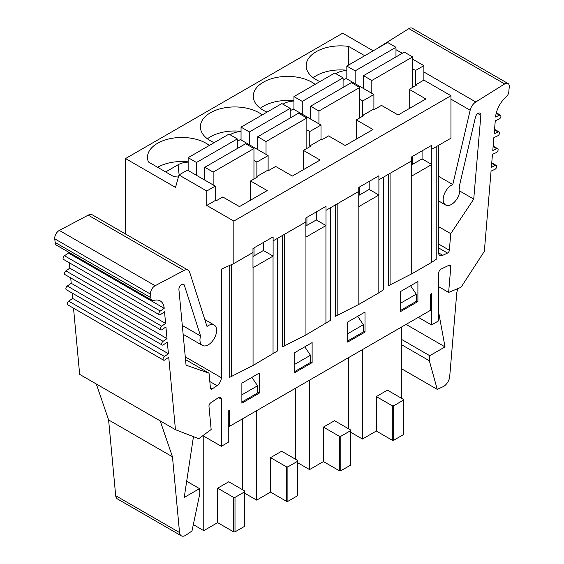 <?xml version="1.0" encoding="UTF-8"?>
<svg xmlns="http://www.w3.org/2000/svg" width="564" height="564" viewBox="0 0 564 564"><rect width="100%" height="100%" fill="white"/><g stroke="black" fill="none" stroke-linecap="round" stroke-linejoin="round"><path stroke-width="0.85" d="M204.81 180.113L204.81 167.289L245.629 143.728L253.955 148.536L213.143 172.098L213.143 184.922M253.955 148.536L253.955 178.992M204.81 167.289L213.143 172.098M188.15 170.497L188.15 157.673L228.97 134.105L237.296 138.92L237.296 148.536M188.15 157.673L196.483 162.481L196.483 175.305M237.296 138.92L196.483 162.481M257.706 149.58L257.706 136.756L298.518 113.188L306.851 117.996L266.032 141.564L266.032 154.388M306.851 117.996L306.851 148.459M257.706 136.756L266.032 141.564M241.047 139.957L241.047 127.133L281.859 103.572L290.192 108.38L290.192 117.996M241.047 127.133L249.373 131.948L249.373 144.772M290.192 108.38L249.373 131.948M310.595 119.039L310.595 106.215L351.414 82.654L359.74 87.462L318.928 111.023L318.928 123.847M359.74 87.462L359.74 117.918M310.595 106.215L318.928 111.023M293.936 109.423L293.936 96.599L334.755 73.031L343.081 77.846L343.081 87.462M293.936 96.599L302.269 101.407L302.269 114.231M343.081 77.846L302.269 101.407M363.491 88.506L363.491 75.682L404.303 52.114L412.636 56.922L371.817 80.49L371.817 93.314M412.636 56.922L412.636 87.378M363.491 75.682L371.817 80.49M346.832 78.882L346.832 66.058L387.644 42.497L395.977 47.305L395.977 56.922M346.832 66.058L355.158 70.867L355.158 83.691M395.977 47.305L355.158 70.867M348.644 65.015L348.644 46.424L364.739 55.723M438.454 286.54L448.634 292.42L460.323 287.584A2.256 1.304 -60 0 0 461.571 286.456L484.342 251.347L491.054 171.118L494.981 169.313A2.256 1.297 120 0 0 496.574 167.353A2.256 1.297 120 0 0 496.264 165.442A2.256 1.297 120 0 0 495.298 165.471L491.378 167.275L492.457 154.36L496.383 152.555A2.256 1.297 120 0 0 497.977 150.595A2.256 1.297 120 0 0 497.667 148.684A2.256 1.297 120 0 0 496.701 148.713L492.781 150.517L493.86 137.602L497.779 135.797A2.256 1.297 120 0 0 499.38 133.837A2.256 1.297 120 0 0 499.069 131.927A2.256 1.297 120 0 0 498.104 131.955L494.184 133.76L495.262 120.844L499.182 119.039A2.256 1.297 120 0 0 500.783 117.079A2.256 1.297 120 0 0 500.472 115.169A2.256 1.297 120 0 0 499.507 115.197L495.587 117.002A19.627 11.329 120 0 1 506.098 96.987A5.104 2.947 -60 0 0 508.841 91.121L509.257 87.039A6.282 3.631 -60 0 0 507.995 83.507L412.199 28.2A6.282 3.631 -60 0 0 408.879 28.623L504.667 83.923A6.282 3.631 -60 0 1 507.995 83.507M373.206 50.83L342.665 33.198L125.546 158.554L125.546 234.025M388.413 174.304L388.413 285.715L411.734 273.85L431.721 262.309L431.721 164.526A15.313 8.841 180 0 0 431.791 164.484L431.791 149.256L450.953 138.194L450.953 95.718L423.881 80.088L423.881 65.657L412.636 59.171M402.365 53.235L395.977 49.71M438.475 252.806L442.796 255.302A6.726 3.885 120 0 1 439.849 255.414A6.726 3.885 120 0 1 438.454 252.334L438.454 145.413M457.764 288.641L456.784 292.653L449.705 376.569A8.636 4.984 -60 0 1 442.994 386.742L437.248 389.371L429.338 360.756L429.754 355.708L445.024 346.888L438.454 311.25M448.634 292.42L450.812 266.68A2.749 1.586 120 0 0 450.255 265.186A2.749 1.586 120 0 0 449.043 265.235L441.464 268.88A3.927 2.27 120 0 0 438.454 273.815L438.454 320.944L431.516 324.949L418.326 317.335M406.08 324.406L445.024 346.888M401.321 339.288L429.754 355.708M401.321 344.583L429.338 360.756M401.321 368.623L437.248 389.371M438.454 176.257L452.793 184.541L470.15 110.241A8.735 5.048 -60 0 1 475.79 101.978L504.667 83.923M378.648 47.693A8.735 5.048 -60 0 1 380.002 46.671L408.879 28.623M459.787 191.041L473.732 199.092L480.866 115.296A3.927 2.27 120 0 0 480.07 113.16A3.927 2.27 120 0 0 475.452 117.136L459.216 186.684A11.781 6.803 -60 0 1 456.121 200.128A11.781 6.803 -60 0 1 445.616 204.986A11.781 6.803 -60 0 1 444.079 194.714A11.781 6.803 -60 0 1 452.793 184.541M438.454 226.559L450.742 233.651L473.732 199.092M442.796 255.302L447.52 253.06A2.397 1.389 120 0 0 449.353 250.24L450.742 233.651M164.491 356.462L68.702 301.155L72.622 298.434L168.41 353.734L164.491 356.462A2.256 1.297 120 0 0 163.151 358.443A2.256 1.297 120 0 0 163.525 360.149A2.256 1.297 120 0 0 164.815 359.938L168.735 357.209L175.446 429.683L160.176 420.871L172.464 456.805L179.542 532.543A8.636 4.984 -60 0 0 181.305 535.8L117.439 498.928A8.636 4.984 -60 0 1 115.683 495.678L108.605 419.933L96.317 383.999L79.658 374.383L73.524 308.184M68.702 301.155A2.256 1.297 120 0 0 67.363 303.143A2.256 1.297 120 0 0 67.736 304.842L163.525 360.149M163.088 341.319L67.299 286.018L71.219 283.297L167.007 338.597L163.088 341.319A2.256 1.297 120 0 0 161.748 343.307A2.256 1.297 120 0 0 162.122 345.013A2.256 1.297 120 0 0 163.412 344.794L167.332 342.073L168.41 353.734M67.299 286.018A2.256 1.297 120 0 0 65.96 288.007A2.256 1.297 120 0 0 66.333 289.706L162.122 345.013M161.685 326.182L65.896 270.882L69.816 268.154L165.605 323.461L161.685 326.182A2.256 1.297 120 0 0 160.345 328.17A2.256 1.297 120 0 0 160.719 329.869A2.256 1.297 120 0 0 162.009 329.658L165.929 326.937L167.007 338.597M65.896 270.882A2.256 1.297 120 0 0 64.557 272.863A2.256 1.297 120 0 0 64.93 274.569L160.719 329.869M160.282 311.046L64.493 255.739L68.413 253.017L164.202 308.318L160.282 311.046A2.256 1.297 120 0 0 158.942 313.034A2.256 1.297 120 0 0 159.316 314.733A2.256 1.297 120 0 0 160.606 314.522L164.526 311.793L165.605 323.461M64.493 255.739A2.256 1.297 120 0 0 63.154 257.727A2.256 1.297 120 0 0 63.528 259.426L159.316 314.733M202.892 435.655L221.335 446.3L221.335 399.171A3.927 2.27 120 0 0 220.517 397.373A3.927 2.27 120 0 0 218.324 397.712L210.753 402.816A2.749 1.586 120 0 0 208.976 406.306L211.155 429.521L199.466 438.193A2.256 1.304 -60 0 1 198.218 438.503L175.446 429.683M193.459 436.663L184.224 497.462L199.494 488.643L199.91 493.211L192 530.964L186.254 534.968A8.636 4.984 -60 0 1 181.305 535.8M185.535 359.613L209.047 373.192L210.435 388.18A2.397 1.389 120 0 0 210.922 389.082A2.397 1.389 120 0 0 212.275 388.871L216.992 385.67A6.726 3.885 120 0 0 221.335 377.69L221.335 269.162L233.827 263.55L252.982 252.489L252.982 267.724A15.313 8.841 180 0 0 253.053 267.681L273.046 256.141A15.313 8.841 180 0 0 273.117 256.098L273.117 240.87L305.878 221.955L305.878 237.183A15.313 8.841 180 0 0 305.949 237.141L325.936 225.6A15.313 8.841 180 0 0 326.006 225.565L326.006 210.33L358.767 191.415L358.767 206.643A15.313 8.841 180 0 0 358.838 206.607L378.832 195.066A15.313 8.841 180 0 0 378.902 195.024L378.902 179.796L411.664 160.881L411.664 176.109A15.313 8.841 180 0 0 411.734 176.067L431.721 164.526M182.306 325.456L200.58 336.003L184.336 285.215A3.927 2.27 120 0 0 183.645 284.298A3.927 2.27 120 0 0 180.494 285.497A3.927 2.27 120 0 0 178.922 289.628L186.057 365.176L209.047 373.192M164.202 308.318A19.627 11.329 120 0 0 160.211 300.915A19.627 11.329 120 0 0 153.697 300.443A5.104 2.947 -60 0 1 151.998 300.316L56.21 245.016A5.104 2.947 -60 0 1 55.159 242.449L150.948 297.75L150.532 294.147A6.282 3.631 -60 0 1 155.121 285.729L183.998 270.438A8.735 5.048 -60 0 1 188.115 270.149A8.735 5.048 -60 0 1 189.645 272.186L206.995 326.45A11.781 6.803 -60 0 1 214.172 325.005A11.781 6.803 -60 0 1 214.172 338.611A11.781 6.803 -60 0 1 202.391 345.408A11.781 6.803 -60 0 1 200.58 336.003M55.159 242.449L54.743 238.84A6.282 3.631 -60 0 1 59.333 230.429L88.21 215.138A8.735 5.048 -60 0 1 92.32 214.842L188.115 270.149M151.998 300.316A5.104 2.947 -60 0 1 150.948 297.75M68.413 253.017A19.627 11.329 120 0 0 68.279 251.988M96.317 383.999L160.176 420.871M108.605 419.933L172.464 456.805M186.691 481.247L199.494 488.643M267.047 112.123A34.355 19.839 180 0 1 263.325 110.262A34.355 19.839 180 0 1 253.264 96.24A34.355 19.839 180 0 1 296.142 77.021A34.355 19.839 180 0 1 315.135 84.36M260.293 108.26A34.355 19.839 180 0 1 293.936 100.787M282.966 104.206L283.889 103.677L284.002 104.805M293.936 101.055A15.588 8.996 0 0 0 283.889 103.677M214.158 142.664A34.355 19.839 180 0 1 210.435 140.803A34.355 19.839 180 0 1 200.375 126.773A34.355 19.839 180 0 1 243.246 107.562A34.355 19.839 180 0 1 262.246 114.894M207.404 138.8A34.355 19.839 180 0 1 241.047 131.32M230.07 134.747L231 134.211L231.113 135.346M241.047 131.595A15.588 8.996 0 0 0 231 134.211M335.855 73.672L336.786 73.137A15.588 8.996 180 0 1 346.832 70.521M233.827 263.55L233.827 221.074L206.755 205.444L215.222 200.551L215.92 200.953L222.794 196.984L239.453 206.607L267.216 190.576L250.557 180.959L257.565 176.913L256.874 176.511L268.119 170.018L268.809 170.42L275.683 166.45L292.342 176.067L320.105 160.035L303.446 150.419L310.461 146.372L309.763 145.97L321.008 139.477L321.706 139.879L328.579 135.91L345.238 145.533L373.001 129.501L356.342 119.885L363.35 115.832L362.659 115.437L373.904 108.944L374.595 109.345L381.468 105.376L398.128 114.993L425.89 98.961L409.231 89.345L416.246 85.298L415.548 84.896L415.548 70.472L412.636 68.787M411.664 164.885L422.076 158.879L422.076 150.863M417.91 301.55L417.91 281.507L400.56 291.525L400.56 311.568L417.91 301.55L416.246 300.584M431.721 262.309L436.212 259.313L436.212 146.71M431.791 149.256L431.791 145.251L411.664 156.87L411.664 160.881M358.767 195.426L369.18 189.412L369.18 181.397M362.659 115.437L362.659 101.005L359.74 99.32M365.021 332.083L365.021 312.047L347.664 322.065L347.664 342.101L365.021 332.083L363.35 331.124M335.517 204.845L335.517 316.256L358.838 304.391L378.832 292.85L383.316 289.854L383.316 177.244M305.878 225.96L316.291 219.953L316.291 211.937M309.763 145.97L309.763 131.546L306.851 129.861M312.125 362.624L312.125 342.581L294.775 352.599L294.775 372.642L312.125 362.624L310.461 361.658M282.627 235.378L282.627 346.789L305.949 334.931L330.426 320.387L330.426 207.785M313.189 77.726A34.355 19.839 180 0 1 346.832 70.246M319.943 81.59A34.355 19.839 180 0 1 306.16 65.699A34.355 19.839 180 0 1 348.644 46.424M165.654 171.935L178.104 164.751A15.588 8.996 180 0 1 188.15 162.129M178.414 177.047A34.355 19.839 180 0 1 173.712 176.588L148.452 162.002A34.355 19.839 180 0 1 147.479 157.314A34.355 19.839 180 0 1 170.998 138.49A34.355 19.839 180 0 1 209.35 145.434M157.61 167.289A34.355 19.839 180 0 1 188.15 161.861M252.982 256.5L263.395 250.487L263.395 242.471M256.874 176.511L256.874 162.079L253.955 160.395M259.236 393.157L259.236 373.121L241.878 383.139L241.878 403.175L259.236 393.157L257.565 392.199M229.731 265.39L229.731 377.33L253.053 365.465L277.53 350.928L277.53 238.318M228.272 425.778L229.386 426.419L229.386 410.388L228.272 411.029L228.272 442.289L221.335 446.3M229.386 426.419L430.402 310.362L430.402 294.33L431.516 293.689L431.516 324.949M233.827 221.074L450.953 95.718M415.548 84.896L423.881 80.088M415.548 70.472L423.881 65.657M72.622 298.434L72.121 293.047M71.219 283.297L70.719 277.911M69.816 268.154L69.316 262.775M273.117 240.87L273.117 236.859L252.982 248.484L252.982 252.489M178.992 174.988L187.459 170.095L215.222 186.127L206.755 191.013L178.992 174.988L175.524 187.41L125.546 158.554M215.222 200.551L215.222 186.127M206.755 205.444L206.755 191.013M273.117 256.098L263.395 250.487M254.026 247.885L254.026 255.901M250.557 180.959L250.557 200.192M326.006 210.33L326.006 206.325L305.878 217.944L305.878 221.955M237.296 141.324L240.356 139.562L268.119 155.586L256.874 162.079M268.119 170.018L268.119 155.586M326.006 225.565L316.291 219.953M306.922 217.344L306.922 225.36M303.446 150.419L303.446 169.658M378.902 179.796L378.902 175.785L358.767 187.41L358.767 191.415M290.192 110.784L293.245 109.021L321.008 125.053L309.763 131.546M321.008 139.477L321.008 125.053M378.902 195.024L369.18 189.412M359.811 186.811L359.811 194.827M356.342 119.885L356.342 139.118M412.707 156.27L412.707 164.286M343.081 80.25L346.141 78.488L373.904 94.512L362.659 101.005M373.904 108.944L373.904 94.512M431.791 164.484L422.076 158.879M409.231 89.345L409.231 108.584M410.571 285.744L416.246 294.175L416.246 301.387L400.56 310.44M400.56 303.228L416.246 294.175M387.44 390.154L376.329 396.57L392.297 405.784L393.686 405.784L403.401 400.172L403.401 399.368L387.44 390.154M403.401 400.172L403.401 434.64L393.686 440.251L393.686 405.784M392.297 405.784L392.297 440.251L393.686 440.251M376.329 396.57L376.329 431.03L392.297 440.251M350.512 432.151L362.448 439.046L376.329 431.03M401.321 398.17L401.321 327.155M362.448 439.046L362.448 349.595M357.675 316.284L363.35 324.709L363.35 331.921L347.664 340.98M347.664 333.768L363.35 324.709M334.544 420.695L323.44 427.103L339.401 436.317L340.79 436.317L350.512 430.713L350.512 429.909L334.544 420.695M350.512 430.713L350.512 465.173L340.79 470.785L340.79 436.317M339.401 436.317L339.401 470.785L340.79 470.785M323.44 427.103L323.44 461.571L339.401 470.785M297.616 462.691L309.558 469.586L323.44 461.571M348.425 428.703L348.425 357.689M309.558 469.586L309.558 380.136M304.786 346.825L310.461 355.249L310.461 362.462L294.775 371.521M294.775 364.302L310.461 355.249M281.655 451.228L270.544 457.644L286.512 466.858L287.901 466.858L297.616 461.246L297.616 460.443L281.655 451.228M297.616 461.246L297.616 495.714L287.901 501.325L287.901 466.858M286.512 466.858L286.512 501.325L287.901 501.325M270.544 457.644L270.544 492.104L286.512 501.325M244.727 493.225L256.662 500.12L270.544 492.104M295.536 459.244L295.536 388.229M256.662 500.12L256.662 410.67M251.889 377.358L257.565 385.783L257.565 392.995L241.878 402.054M241.878 394.842L257.565 385.783M228.758 481.769L217.655 488.177L233.616 497.399L235.005 497.399L244.727 491.787L244.727 490.983L228.758 481.769M244.727 491.787L244.727 526.247L235.005 531.859L235.005 497.399M233.616 497.399L233.616 531.859L235.005 531.859M217.655 488.177L217.655 522.645L233.616 531.859M193.325 524.626L203.773 530.661L217.655 522.645M242.64 489.778L242.64 418.77M203.773 530.661L203.773 436.162M499.507 115.197L496.2 113.286M498.104 131.955L494.508 129.875M496.701 148.713L493.105 146.633M495.298 165.471L491.702 163.391M448.641 265.425L450.812 266.68M423.881 72.002L475.79 101.978M450.953 99.158L470.15 110.241M477.821 113.54L480.866 115.296M438.454 243.951L449.353 250.24M438.454 247.829L447.52 253.06M185.274 356.871L221.335 377.69M209.822 381.525L216.992 385.67M210.4 387.792L212.275 388.871M182.51 284.164L184.336 285.215M88.21 215.138L183.998 270.438M59.333 230.429L155.121 285.729M54.743 238.84L150.532 294.147M115.683 495.678L179.542 532.543M218.557 397.564L221.335 399.171M336.786 73.137L336.898 74.272M390.076 284.968L390.076 173.345M411.734 273.85L411.734 176.067M378.832 292.85L378.832 195.066M337.18 315.509L337.18 203.879M358.838 304.391L358.838 206.607M325.936 323.383L325.936 225.6M284.291 346.042L284.291 234.42M305.949 334.931L305.949 237.141M178.104 164.751L179.119 174.91M273.046 353.924L273.046 256.141M231.395 376.583L231.395 264.643M253.053 365.465L253.053 267.681M496.334 112.779L500.472 115.169M493.155 146.076L497.667 148.684M494.557 129.318L499.069 131.927M491.752 162.834L496.264 165.442M445.616 204.986L438.454 200.854M214.172 325.005L204.802 319.598M202.391 345.408L183.138 334.297"/></g></svg>
